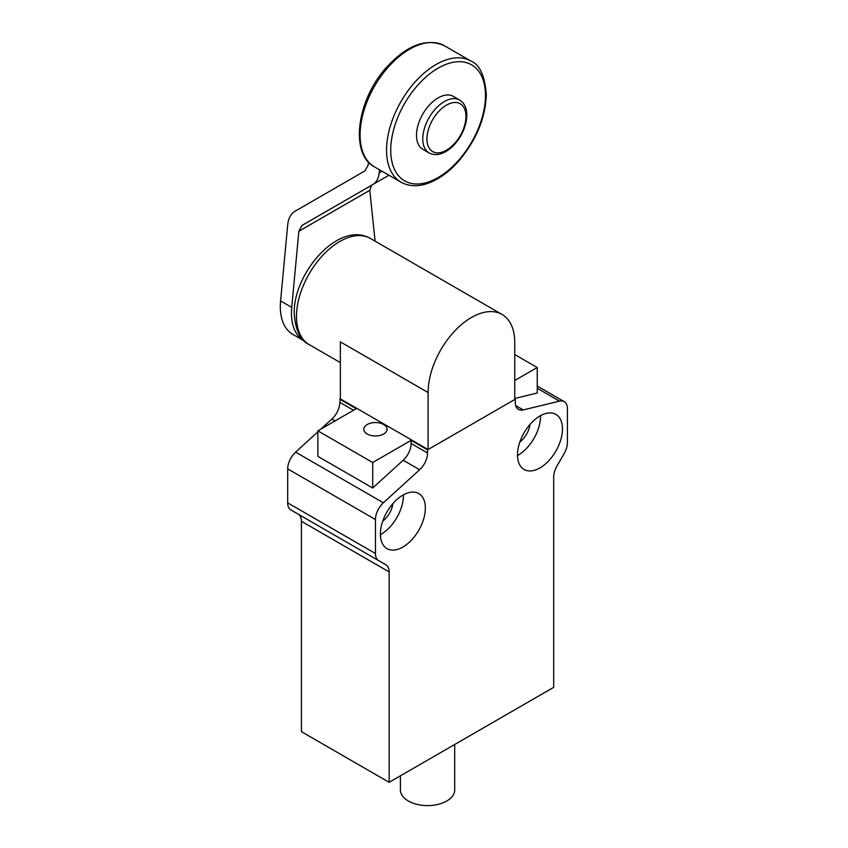 <?xml version="1.0" encoding="UTF-8"?>
<svg xmlns="http://www.w3.org/2000/svg" width="848" height="848" viewBox="0 0 848 848"><rect width="100%" height="100%" fill="white"/><g stroke="black" fill="none" stroke-linecap="round" stroke-linejoin="round"><path stroke-width="1.27" d="M428.102 392.539A61.279 35.372 -60 0 1 454.846 330.868A61.279 35.372 -60 0 1 502.058 314.46A61.279 35.372 -60 0 1 514.747 342.507L514.747 399.503L428.102 449.535L428.102 392.539L340.345 341.871L340.345 398.867L428.102 449.535M427.551 452.991A15.508 8.957 -60 0 1 419.633 469.739L383.37 502.79A15.508 8.957 120 0 0 375.452 519.527L375.452 553.532A15.508 8.957 -60 0 0 378.664 560.634L385.946 564.832A15.508 8.957 -60 0 1 389.158 571.934L389.158 782.322L553.691 687.336L553.691 476.947A15.508 8.957 -60 0 1 556.903 466.135L564.185 453.51A15.508 8.957 -60 0 0 567.407 442.709L567.407 408.704A15.508 8.957 120 0 0 564.185 401.602A15.508 8.957 120 0 0 559.479 401.115L523.216 409.923A15.508 8.957 -60 0 1 518.51 409.436A15.508 8.957 -60 0 1 515.298 402.334L515.298 399.185L427.551 449.853L427.551 452.991L411.1 443.493L411.1 440.345L427.551 449.853M402.874 547.055A31.8 18.359 -60 0 1 386.974 548.635A31.8 18.359 -60 0 1 382.098 523.152A31.8 18.359 -60 0 1 402.874 495.126A31.8 18.359 -60 0 1 418.774 493.557A31.8 18.359 -60 0 1 423.64 519.04A31.8 18.359 -60 0 1 402.874 547.055M539.985 415.965A31.8 18.359 -60 0 1 555.885 414.396A31.8 18.359 -60 0 1 560.751 439.879A31.8 18.359 -60 0 1 539.985 467.895A31.8 18.359 -60 0 1 524.085 469.474A31.8 18.359 -60 0 1 519.209 443.992A31.8 18.359 -60 0 1 539.985 415.965M340.345 398.867L339.794 402.334A15.508 8.957 -60 0 1 331.875 419.071L320.851 429.12M317.862 431.855L295.613 452.132A15.508 8.957 120 0 0 287.695 468.87L287.695 502.864A15.508 8.957 120 0 0 290.906 509.966L378.664 560.634L290.906 509.966M419.633 469.739L403.182 460.231L372.707 488.013L317.862 456.351L317.862 430.848L372.707 462.51L411.1 440.345M403.182 460.231A15.508 8.957 120 0 0 411.1 443.493M515.298 399.185L514.747 398.867M514.747 380.508L537.24 367.523L514.747 354.538M339.794 399.185L356.255 408.683L317.862 430.848M383.678 424.519A11.639 6.72 180 0 1 387.08 429.268A11.639 6.72 180 0 1 379.904 435.469A11.639 6.72 180 0 1 367.216 434.017A11.639 6.72 180 0 1 363.813 429.268A11.639 6.72 180 0 1 371 423.067A11.639 6.72 180 0 1 383.678 424.519M537.24 367.523L537.24 393.016L514.747 398.486M389.158 782.322L301.411 731.665L301.411 521.276A15.508 8.957 -60 0 0 298.199 514.174L385.946 564.832L298.199 514.174M380.392 534.696A31.8 18.359 120 0 0 380.932 534.388A31.8 18.359 120 0 0 403.415 494.829M517.503 455.535A31.8 18.359 120 0 0 518.043 455.238A31.8 18.359 120 0 0 540.526 415.668M372.707 488.013L372.707 462.51M392.857 503.617A17.066 9.847 -60 0 1 382.734 521.17M529.968 424.456A17.066 9.847 -60 0 1 519.845 442.009M454.698 744.491L454.698 789.923A27.147 15.677 180 0 1 427.551 805.6A27.147 15.677 180 0 1 400.404 789.923L400.404 775.835M304.4 341.055A60.6 34.98 -60 0 1 304.019 340.843L292.867 334.409A60.6 34.98 -60 0 1 280.593 300.902L287.705 224.805C288.394 218.328 290.822 213.823 294.987 211.279L365.032 170.83L368.159 165.031L368.435 162M453.362 96.407A30.539 17.628 120 0 0 422.823 114.035A30.539 17.628 120 0 0 422.823 149.29L429.099 152.916A30.539 17.628 -60 0 1 429.099 117.649A30.539 17.628 -60 0 1 459.637 100.022L453.362 96.407M379.459 169.748L379.173 172.875C378.568 178.43 376.491 182.299 372.929 184.472L301.962 225.441L371.562 185.267L369.781 190.291L375.102 241.161M304.019 340.843A60.6 34.98 -60 0 1 291.744 307.336L298.846 231.239L301.962 225.441M372.929 184.472L388.946 175.229L372.929 184.472M370.438 238.468A61.279 35.372 120 0 0 323.215 254.877A61.279 35.372 120 0 0 296.471 316.548A61.279 35.372 120 0 0 309.16 344.595C300.446 340.663 295.464 330.254 294.203 313.378C293.281 272.78 339.136 220.194 370.438 238.468L502.058 314.46M335.077 420.915L331.875 419.071M295.613 452.132L383.37 502.79M515.732 405.609L523.216 409.923M559.479 401.115L537.24 388.267M389.158 571.934L301.411 521.276M287.695 502.864L375.452 553.532M375.452 519.527L287.695 468.87M339.794 402.334L353.531 410.262M485.459 95.506A66.981 38.669 120 0 0 414.418 89.157A66.981 38.669 120 0 0 414.418 183.889A66.981 38.669 120 0 0 485.459 95.506M379.173 172.875L382.024 171.232M298.846 231.239L369.781 190.291M291.744 307.336L280.593 300.902M444.511 45.792A69.939 40.375 120 0 0 374.572 86.167A69.939 40.375 120 0 0 374.572 166.929L401.04 182.214A69.939 40.375 -60 0 1 401.04 101.453A69.939 40.375 -60 0 1 470.979 61.077L444.511 45.792C426.374 37.651 406.881 44.997 386.041 67.829C356.891 100.202 349.514 154.018 374.572 166.929M465.955 116.42A27.581 15.921 120 0 0 436.699 113.802A27.581 15.921 120 0 0 436.699 152.81A27.581 15.921 120 0 0 465.955 116.42M340.345 362.594L309.16 344.595M564.185 401.602L537.24 386.041M401.04 182.214C411.481 187.779 423.555 186.719 437.25 179.023C445.126 174.487 452.535 168.201 459.499 160.166C476.629 139.422 485.575 117.469 486.328 94.298C484.77 75.599 479.661 64.522 470.979 61.077M429.099 152.916C434.568 155.767 440.716 154.951 447.543 150.488C452.652 147.001 457.019 142.188 460.634 136.051C464.672 128.991 466.729 122.048 466.824 115.211C466.76 108.046 464.365 102.979 459.637 100.022"/></g></svg>
